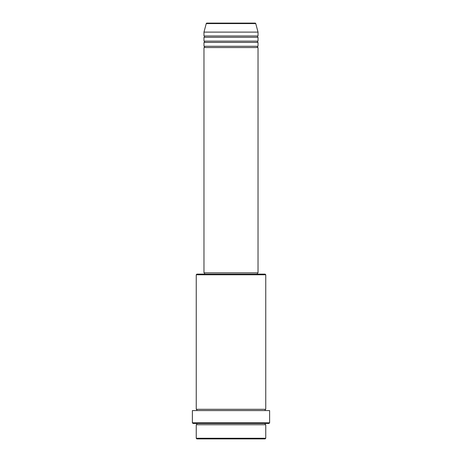 <?xml version="1.0" encoding="UTF-8"?>
<svg xmlns="http://www.w3.org/2000/svg" width="462" height="462" viewBox="0 0 462 462"><rect width="100%" height="100%" fill="white"/><g stroke="black" fill="none" stroke-linecap="round" stroke-linejoin="round"><path stroke-width="0.69" d="M255.746 23.579L206.254 23.579A0.641 0.641 0 0 1 206.878 23.1L255.122 23.1A0.641 0.641 0 0 1 255.746 23.579L258.033 32.109L203.967 32.109L203.967 35.972A0.641 0.641 0 0 1 204.608 36.619A0.641 0.641 0 0 1 203.967 37.26L203.967 41.124A0.641 0.641 0 0 1 204.608 41.765A0.641 0.641 0 0 1 203.967 42.412L203.967 46.269A0.641 0.641 0 0 1 204.608 46.916A0.641 0.641 0 0 1 203.967 47.557L203.967 272.84L258.033 272.84L258.033 47.557L203.967 47.557M258.033 32.109L258.033 35.972A0.641 0.641 0 0 0 257.392 36.619A0.641 0.641 0 0 0 258.033 37.26L258.033 41.124A0.641 0.641 0 0 0 257.392 41.765A0.641 0.641 0 0 0 258.033 42.412L258.033 46.269A0.641 0.641 0 0 0 257.392 46.916A0.641 0.641 0 0 0 258.033 47.557M265.113 438.9L196.887 438.9L196.24 438.259L265.76 438.259L265.113 438.9M196.24 274.769L196.887 274.122L265.113 274.122L265.76 274.769L196.24 274.769L196.24 409.292A0.641 0.641 0 0 1 196.887 409.938A0.641 0.641 0 0 1 196.24 410.579M268.976 423.452L193.024 423.452L192.383 422.811L269.617 422.811L268.976 423.452M196.24 423.452A0.641 0.641 0 0 1 196.887 424.099A0.641 0.641 0 0 1 196.24 424.74L196.24 438.259M265.76 423.452A0.641 0.641 0 0 0 265.113 424.099A0.641 0.641 0 0 0 265.76 424.74L196.24 424.74M265.76 274.769L265.76 409.292A0.641 0.641 0 0 0 265.113 409.938A0.641 0.641 0 0 0 265.76 410.579M258.033 42.412L203.967 42.412M258.033 46.269L203.967 46.269M204.608 272.84L204.608 274.122M257.392 272.84L257.392 274.122M265.76 409.292L196.24 409.292M269.617 422.811L269.617 410.579L192.383 410.579L192.383 422.811M265.76 424.74L265.76 438.259M206.254 23.579L203.967 32.109M258.033 35.972L203.967 35.972M258.033 37.26L203.967 37.26M258.033 41.124L203.967 41.124"/></g></svg>
